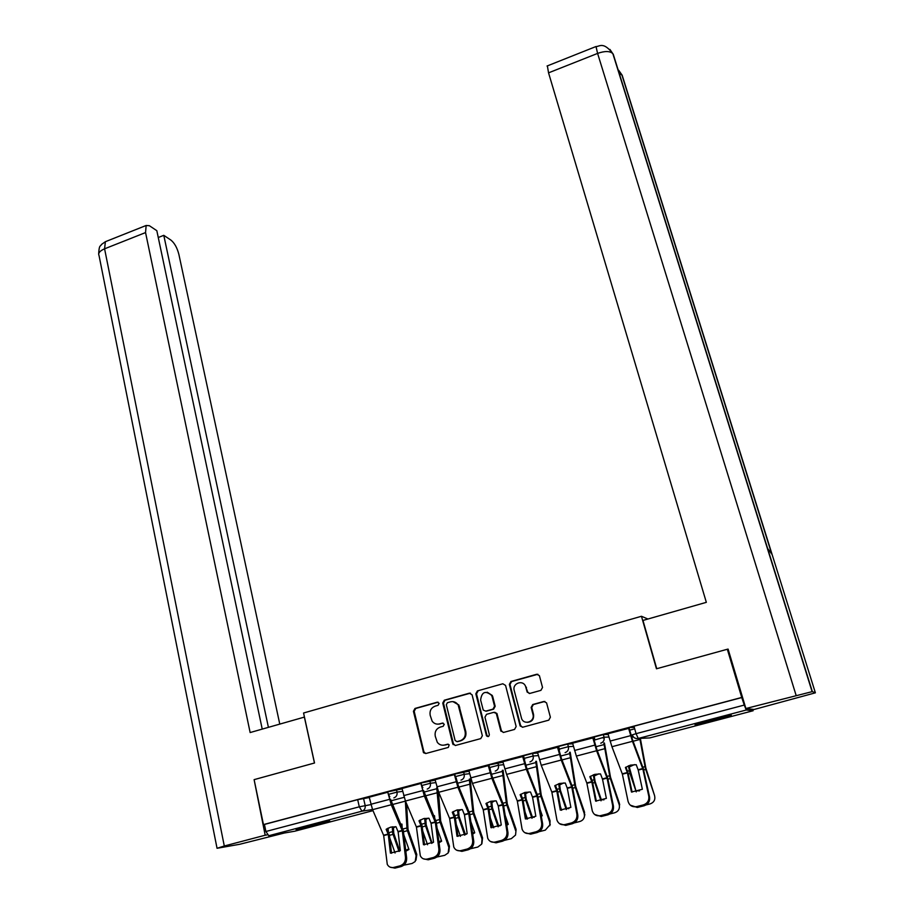 <?xml version="1.0" encoding="UTF-8"?>
<svg xmlns="http://www.w3.org/2000/svg" width="914" height="914" viewBox="0 0 914 914"><rect width="100%" height="100%" fill="white"/><g stroke="black" fill="none" stroke-linecap="round" stroke-linejoin="round"><path stroke-width="1.37" d="M439.154 703.346L437.292 702.181L414.979 708.453L413.425 711.275L423.57 752.748L425.787 753.524L448.328 747.412L449.174 744.841L447.552 744.225L444.627 745.013C441.679 745.664 439.234 744.75 437.292 742.294L435.247 736.193C434.584 731.691 436.264 728.664 440.262 727.087L443.176 726.287L444.273 724.299L442.399 723.123L439.485 723.922C436.504 724.585 434.047 723.659 432.128 721.146L430.163 715.216C429.511 710.738 431.18 707.722 435.155 706.145L438.057 705.322L439.154 703.346M438.114 702.192L415.733 708.476L414.179 711.298L423.879 751.788L425.741 753.536M443.153 723.123L439.485 723.922M306.007 826.462L296.067 829.569L319.66 824.165L329.703 821.023L306.007 826.462M710.772 719.946L695.051 724.813L715.456 720.106L731.291 715.205L710.772 719.946M540.928 690.356L542.528 687.454L539.397 675.64L536.689 674.269L510.949 681.501L509.361 684.369L520.157 725.979L522.762 727.213L548.777 720.152L550.388 717.239L546.572 702.866L543.864 701.472L532.736 704.534L531.148 707.436L532.953 714.382C535.124 721.443 524.556 725.567 521.666 718.815L514.216 690.504C512.046 683.409 522.819 679.353 525.539 686.265L527.184 692.126L529.846 693.429L540.928 690.356M263.461 824.588L254.115 779.642L314.53 762.996L303.562 713.011L641.468 616.276L656.458 668.785L727.316 649.26L741.734 697.451L263.461 824.588L264.432 824.439L265.894 831.5L359.293 806.811L370.924 804.606M472.092 694.823L469.396 693.166L444.307 700.215L442.753 703.049L452.727 743.779L455.423 745.481L480.764 738.603L482.352 735.736L472.092 694.823M477.416 690.915L502.826 683.775L505.568 685.431L516.147 726.55L514.548 729.441L503.523 732.434L500.769 730.72L496.302 713.468L493.777 712.337L486.534 714.325L484.957 717.204L489.333 734.57C489.07 736.673 488.122 737.095 486.488 735.839L475.84 693.772L477.416 690.915L502.826 683.775M634.316 727.43L630.192 727.453L633.985 726.207L636.053 733.668L744.27 705.071L746.247 710.018L753.113 710.749L753.01 709.355M603.08 738.032L604.188 737.735M727.316 649.26L728.264 649.683M741.734 697.451L744.27 705.071M264.432 824.439L357.682 799.659L369.313 797.545M294.788 831.203L268.762 835.727L265.894 831.5M421.114 783.412L402.011 788.485M454.829 774.489L435.041 779.688L438.709 792.278L449.619 818.476L453.778 847.038C455.218 850.02 457.571 851.22 460.816 850.637L467.134 849.049C471.053 847.632 472.904 844.787 472.687 840.503L473.749 841.246C473.966 845.53 472.115 848.375 468.208 849.792L467.134 849.049M489.001 765.464L468.882 770.719M523.425 756.369L502.814 761.682L506.607 774.409L517.324 801.052L522.088 829.204C523.516 832.608 526.041 834.002 529.674 833.397L536.164 831.763C540.174 830.312 542.013 827.433 541.694 823.126L542.642 823.914C542.973 828.221 541.134 831.1 537.135 832.54L536.164 831.763M558.191 747.126L537.569 752.485M593.437 737.769L572.598 743.173M629.152 728.275L607.947 733.748L611.946 746.715L622.343 774.032L628.089 801.464C629.438 805.542 632.248 807.268 636.521 806.639L643.296 804.937C647.409 803.475 649.248 800.573 648.803 796.254L649.58 797.111C650.025 801.429 648.186 804.32 644.084 805.782L643.296 804.937M594.843 739.575L594.146 737.027L603.354 734.582L608.313 734.445M559.254 749L558.58 746.475L567.697 744.053L572.77 743.79M524.145 758.312L523.505 755.787L532.519 753.41L537.706 753.022M489.516 767.497L488.887 764.984L503.123 762.15M455.343 776.557L454.726 774.055L468.996 771.165M421.617 785.492L421.023 783.012L435.327 780.065M388.324 794.323L387.753 791.844L402.103 788.862M641.468 616.276L647.912 619.018M387.844 792.221L369.233 797.191M741.997 697.496L633.985 726.207M594.797 739.415L593.94 739.632M634.704 728.824L629.677 730.16M438.069 724.162L440.205 723.934M443.519 745.218L444.627 745.013M448.226 744.202L445.335 744.99M470.459 693.155L445.015 700.25L443.461 703.083L453.424 743.756L455.321 745.516M447.414 702.706L446.318 704.694L455.103 740.466L456.989 741.654L460.096 740.808C464.141 739.232 465.82 736.181 465.135 731.646L458.177 704.991C456.246 702.192 453.687 701.141 450.488 701.849L447.414 702.706M452.99 701.632L458.862 705.025L465.82 731.634C466.506 736.17 464.815 739.22 460.782 740.786L457.686 741.631M494.737 712.292L496.942 713.491L501.398 730.72L503.317 732.48M478.079 690.973L476.502 693.829L486.956 735.382L488.19 736.593M492.143 696.788L491.595 695.371C485.414 690.321 481.758 691.864 480.615 699.998L483.243 710.064L485.734 711.138L492.966 709.138L494.554 706.271L492.143 696.788L492.783 696.834L492.235 695.428L487.162 692.184M492.783 696.834L495.182 706.305L493.606 709.173L486.385 711.172M525.539 686.265L527.778 692.184L529.355 693.509M527.389 722.346C532.005 721.889 534.05 719.238 533.536 714.405L532.953 714.382M544.881 701.438L533.319 704.568L531.731 707.47L533.536 714.405M537.889 674.269L511.566 681.57L509.978 684.437L520.58 725.51L522.5 727.27M395.419 826.713L393.443 827.867L392.403 826.804M393.443 827.867L393.751 833.271L399.749 851.014M399.03 851.46L392.723 833.34L392.255 826.827M406.604 803.806L408.021 829.444L416.784 854.419L416.019 860.154M405.336 800.824L407.061 829.649L416.099 855.607L416.784 854.419M405.839 851.22L408.958 849.46L403.908 835.099M402.137 827.353L401.977 824.131L400.709 824.017M401.235 825.239L402.034 825.251M388.142 828.073L388.279 831.352M416.099 855.607L415.185 861.536L412.065 863.49L403.839 865.158M389.787 838.047L395.065 853.025M405.725 850.328L408.764 848.923M398.127 831.877L396.002 826.759L390.678 827.136L386.154 829.306L388.256 834.265L390.404 853.128L400.321 850.614L398.127 831.877L402.331 830.803L405.496 857.423L406.661 858.132C406.764 862.382 404.913 865.192 401.097 866.575L399.921 865.878C403.748 864.495 405.599 861.674 405.496 857.423M388.461 794.746L391.261 804.754L402.331 830.803M390.541 799.202L403.291 830.438L406.661 858.132M369.222 797.168L372.569 809.667L383.663 835.442L387.273 864.37C388.701 866.963 390.861 867.98 393.763 867.42L399.921 865.878M391.523 853.276L389.273 834.048L387.125 828.644M393.763 867.42L394.951 868.117L401.097 866.575M394.951 868.117L390.164 867.169M428.152 818.179L425.833 819.504L424.782 818.373M425.833 819.504L426.187 824.782L432.036 843.154M431.625 843.382L425.25 824.976L424.679 818.384M438.457 791.673L440.685 821.046L449.459 846.193L448.82 851.745M436.732 787.799L439.771 821.24L448.843 847.369L449.459 846.193M439.051 842.731L441.633 841.188L437.143 828.347M434.676 817.87L434.527 815.711L433.727 815.631M420.52 819.824L420.657 821.972M448.843 847.369L448.18 852.956L444.73 855.321L436.915 857.035M422.805 831.226L427.546 844.753M432.391 842.525L432.962 842.594M438.937 841.863L441.428 840.617M461.33 809.541L458.634 811.026L457.594 809.85M458.634 811.026L459.079 816.316L465.306 834.185L464.86 835.065M464.655 835.156L458.211 816.499L457.526 809.861M470.15 779.014L473.772 812.535L482.558 837.852L481.952 843.485M469.305 779.116L472.926 812.706L482.009 839.018L482.558 837.852M472.698 834.082L474.732 832.803L470.904 821.8M467.58 808.09L467.191 807.142M453.333 811.495L453.401 812.329M482.009 839.018L481.644 844.148L477.828 847.038L470.459 848.763M456.337 824.588L460.439 836.344M465.306 834.185L466.266 834.288M472.572 833.26L474.526 832.208M304.453 717.079L250.139 732.548L145.555 232.579L104.584 248.814L224.296 845.998L265.186 835.225L254.115 779.676M314.462 763.019L304.373 717.067M279.775 724.094L178.881 254.412C177.179 247.82 174.54 243.055 170.952 240.119L163.789 235.332L268.408 727.338M224.296 845.998L217.041 848.283L239.685 844.285L284.345 833.02M267.299 834.859L265.186 835.225M262.227 729.098L156.82 230.682L149.37 225.712L146.149 225.484L145.555 232.579M158.259 237.514L163.789 235.332M656.743 668.705L642.965 620.435L706.339 602.337L548.549 72.846L547.372 65.888M815.379 692.823L772.113 554.512L767.611 548.434L812.34 691.601L815.379 692.823L754.119 709.481L745.881 708.521L728.081 649.077L727.361 649.271M812.34 691.601L745.881 708.521M767.611 548.434L613.294 54.394L609.924 49.413M772.113 554.512L622.194 75.302L618.709 70.287M431.077 823.4L428.963 818.247L423.582 818.624L418.989 820.818L421.08 825.822L423.479 844.742L433.533 842.194L431.077 823.4L435.338 822.303L438.869 849.015L439.977 849.746C440.137 854.007 438.297 856.841 434.436 858.235L433.305 857.526C437.178 856.121 439.028 853.288 438.869 849.015M420.908 783.447L424.359 796.048L435.338 822.303M423.57 790.484L436.241 821.972L439.977 849.746M402.011 788.462L405.428 801.03L416.418 827.021L420.303 855.767C421.742 858.543 424.005 859.651 427.067 859.08L433.305 857.526M424.542 844.879L422.028 825.616L419.903 820.189M427.067 859.08L428.198 859.8L434.436 858.235M428.198 859.8L423.159 858.737M464.461 814.808L462.37 809.61L456.92 810.01L452.259 812.226L454.361 817.413L457 836.253L467.18 833.671L464.461 814.808L468.779 813.7L472.687 840.503M454.372 774.546L457.891 787.228L468.779 813.7M456.2 778.26L458.325 785.686L469.613 813.38L473.749 841.246M457.994 836.379L455.229 817.082L453.116 811.632M460.816 850.637L461.901 851.368L468.208 849.792M461.901 851.368L456.589 850.169M494.965 800.79L491.869 802.446L490.852 801.235M491.869 802.446L492.452 807.885L498.644 825.742L498.164 826.77M498.096 826.804L491.595 807.907L490.807 801.247M503.088 770.216L507.293 803.909L516.102 829.409L515.553 835.042L516.102 829.409M502.3 770.308L506.505 804.069L515.61 830.563M506.79 825.296L508.264 824.314L505.225 815.516M515.553 835.042L511.349 838.641L504.494 840.332M490.418 818.179L493.743 827.787M498.644 825.742L500.015 825.868M506.664 824.485L508.047 823.685M529.057 791.924L525.539 793.752L524.567 792.518M525.539 793.752L526.178 799.053L532.416 817.185L531.971 818.304L525.424 799.202L524.522 792.529M536.438 761.293L541.259 795.18L550.079 820.852L549.84 825.719M535.718 761.362L540.528 795.317L549.657 821.994L550.079 820.852M541.328 816.351L542.253 815.711L540.163 809.644M550.285 824.439L545.315 830.141L539.146 831.683M549.874 825.593L549.657 821.994M525.082 812.112L527.481 819.081M532.416 817.185L534.199 817.31M541.191 815.562L542.025 815.048M563.652 782.944L559.654 784.932L558.74 783.698M559.654 784.932L560.396 790.256L566.646 808.502L566.257 809.633L559.699 790.381L558.683 783.721M570.21 752.222L575.671 786.326L584.514 812.18L584.4 816.75M569.559 752.268L575.009 786.44L584.16 813.311L584.514 812.18M576.323 807.256L575.774 804.343M584.88 814.625L584.526 815.768C584.24 818.716 582.641 820.646 579.739 821.526L574.323 822.886M584.526 815.768L584.16 813.311M560.396 806.536L561.653 810.215M566.646 808.502L568.851 808.639M498.29 806.114L496.211 800.87L490.704 801.27L485.962 803.52L488.03 808.593L490.955 827.65L501.283 825.034L498.29 806.114L502.666 804.983L506.962 831.866L507.967 832.643C508.23 836.938 506.39 839.795 502.437 841.223L501.42 840.469C505.385 839.029 507.224 836.173 506.962 831.866M488.282 765.544L491.869 778.294L502.666 804.983M489.847 768.354L492.246 776.751L503.443 804.674L507.967 832.643M468.882 770.696L472.435 783.401L483.243 809.827L487.699 838.184C489.139 841.371 491.583 842.674 495.011 842.068L501.42 840.469M491.892 827.764L488.853 808.433L486.762 802.96M495.011 842.068L496.039 842.822L502.437 841.223M496.039 842.822L490.43 841.474M532.576 797.294L530.508 792.004L524.944 792.415L520.123 794.689L522.202 799.956L525.379 818.921L535.844 816.271L532.576 797.294L537.009 796.151L541.694 823.126M522.648 756.404L526.315 769.234L537.009 796.151M523.425 756.335L526.613 767.703L537.718 795.854L542.642 823.914M526.236 819.024L522.934 799.659L520.866 794.175M529.674 833.397L530.646 834.162L537.135 832.54M530.646 834.162L524.716 832.62M567.32 788.348L565.275 783.024L559.631 783.447L554.752 785.743L556.809 791.056L560.271 810.078L570.873 807.393L567.32 788.348L571.81 787.194L576.905 814.26L577.797 815.071C578.185 819.39 576.346 822.28 572.29 823.743L571.387 822.943C575.443 821.48 577.282 818.59 576.905 814.26M557.483 747.149L561.219 760.048L571.81 787.194M558.191 747.092L561.447 758.529L572.45 786.92L577.797 815.071M537.558 752.451L541.248 765.304L551.862 792.164L556.934 820.087C558.351 823.708 560.968 825.216 564.806 824.588L571.387 822.943M561.059 810.181L557.471 790.77L555.426 785.275M564.806 824.588L565.72 825.388L572.29 823.743M565.72 825.388L559.448 823.628M598.75 773.838L594.226 776.009L593.38 774.786M594.226 776.009L595.105 781.481L601.332 799.716L601.012 800.824L594.443 781.447L593.312 774.821M604.428 742.991L610.495 777.129L619.406 803.395L619.418 807.622M603.834 743.025L609.958 777.46L619.132 804.514L619.406 803.395M619.681 804.446L619.395 805.577C619.726 809.221 618.127 811.632 614.608 812.797L609.992 813.951M619.395 805.577L619.132 804.514M601.332 799.716L603.971 799.83M602.532 779.288L600.498 773.918L594.797 774.352L589.838 776.672L591.838 781.881L595.631 801.121L606.37 798.39L602.532 779.288L607.079 778.122L612.597 805.268L613.431 806.102C613.877 810.444 612.049 813.346 607.947 814.82L607.09 814.008C611.203 812.523 613.031 809.61 612.597 805.268M592.798 737.769L596.602 750.748L607.079 778.122M593.426 737.735L596.762 749.24L607.65 777.86L613.431 806.102M572.587 743.139L576.357 756.072L586.868 783.161L592.272 810.844C593.654 814.694 596.362 816.305 600.418 815.676L607.09 814.008M596.339 801.212L592.478 781.767L590.444 776.26M600.418 815.676L601.275 816.488L607.947 814.82M601.275 816.488L594.637 814.477M634.396 764.618L629.255 766.96L628.501 765.772M629.255 766.96L636.235 791.912L629.986 773.507L628.409 765.806M640.337 738.352L645.844 768.034L654.573 795.591C655.509 799.727 653.978 802.515 649.968 803.954L646.164 804.903M639.789 738.386L645.375 768.343L654.573 795.591M636.487 790.804L639.549 790.896M638.235 770.114L636.213 764.698L630.443 765.132L625.404 767.486L627.392 772.741L631.471 792.038L642.371 789.273L638.235 770.114L642.839 768.925L648.78 796.151M628.581 728.264L632.465 741.311L642.839 768.925M629.14 728.241L632.545 739.814L643.342 768.685L649.557 797.019M632.111 792.107L627.952 772.638L625.941 767.109M636.521 806.639L637.321 807.473L644.084 805.782M637.321 807.473L630.283 805.165M438.012 702.226L437.292 702.181M448.203 744.19L447.552 744.225M443.119 723.123L442.399 723.123M746.247 710.018L638.246 738.455L649.751 737.918L753.113 710.749M363.532 798.322L365.154 805.463C365.531 808.319 364.48 810.227 362.001 811.175L268.762 835.727M372.512 809.518L362.001 811.175L359.293 806.811L357.682 799.659M294.662 831.237L372.992 810.649M603.354 734.582L604.063 737.21L609.01 737.027M567.697 744.053L568.382 746.669L573.444 746.361M532.519 753.41L533.182 756.004L538.369 755.581M497.81 762.63L498.461 765.212L503.763 764.698M463.569 771.736L464.198 774.307L469.625 773.701M429.786 780.716L430.391 783.264L435.932 782.601M396.436 789.57L397.03 792.118L402.686 791.375M389.798 796.688L388.347 794.392L397.03 792.118C397.43 794.997 396.379 796.905 393.865 797.876M422.851 787.628L421.628 785.56L430.391 783.264C430.814 786.154 429.74 788.085 427.204 789.068M456.337 778.42L455.355 776.626L464.198 774.307C464.632 777.208 463.558 779.151 460.987 780.133M490.27 769.04L489.527 767.566L498.461 765.212C498.918 768.137 497.833 770.091 495.228 771.085M524.67 759.5L524.168 758.38L533.182 756.004C533.662 758.94 532.576 760.916 529.926 761.922M559.562 749.8L559.277 749.08L568.382 746.669C568.874 749.617 567.777 751.605 565.103 752.622M594.957 739.929L604.063 737.21C604.577 740.169 603.48 742.168 600.761 743.196M632.248 734.879L636.053 733.668L638.246 738.455C635.344 738.9 633.345 737.712 632.248 734.879M649.797 737.906L647.855 738.009M423.879 751.788L423.136 751.834M414.179 711.298L413.425 711.275M415.733 708.476L414.979 708.453M453.424 743.756L452.727 743.779M443.461 703.083L442.753 703.049M445.015 700.25L444.307 700.215M470.059 693.223L469.396 693.166M460.782 740.786L460.096 740.808M465.82 731.634L465.135 731.646M459.753 707.185L459.068 707.15M501.398 730.72L500.769 730.72M497.159 714.04L496.519 714.017M486.956 735.382L486.305 735.393M476.502 693.829L475.84 693.772M493.606 709.173L492.966 709.138M495.182 706.305L494.554 706.271M527.641 691.807L527.058 691.761M526.475 687.317L525.881 687.248M531.731 707.47L531.148 707.436M533.319 704.568L532.736 704.534M520.58 725.51L519.975 725.499M509.978 684.437L509.361 684.369M511.566 681.57L510.949 681.501M537.272 674.349L536.689 674.269M393.031 834.413L389.478 835.327M407.37 830.723L403.508 831.717M406.81 828.004L402.846 829.021M405.359 801.144L392.403 804.549M392.483 831.694L388.827 832.631M404.125 797.339L390.975 800.813M398.036 831.511L402.229 830.438M383.594 835.236L388.187 834.048M372.569 809.667L391.261 804.754M383.686 835.59L388.279 834.413M370.844 804.286L389.524 799.35M425.558 826.05L422.257 826.896M440.091 822.314L436.469 823.251M439.508 819.572L435.795 820.532M437.589 792.667L425.433 795.866M424.999 823.32L421.594 824.188M436.949 788.679L424.005 792.095M458.52 817.573L455.458 818.361M473.246 813.791L469.865 814.66M472.641 811.049L469.168 811.94M470.242 784.086L458.897 787.068M457.925 814.831L454.772 815.642M469.545 780.076L457.468 783.264M106.721 241.17L105.373 241.707L104.584 248.814C99.752 250.916 97.901 253.178 99.043 255.577L217.018 848.135M796.083 695.291L597.596 53.412L548.549 72.846M622.194 75.302L618.892 73.017M613.294 54.394L612.848 53.64C609.935 50.933 604.851 50.864 597.596 53.412L596.019 46.534M430.985 823.034L435.235 821.937M416.35 826.804L421.011 825.605M405.428 801.03L424.359 796.048M416.453 827.17L421.103 825.97M403.68 795.614L422.611 790.61M464.369 814.443L468.676 813.334M449.539 818.259L454.258 817.047M438.709 792.278L457.891 787.228M449.642 818.624L454.361 817.413M436.949 786.828L456.132 781.756M491.915 808.993L489.104 809.713M506.824 805.165L503.694 805.965M506.196 802.401L502.986 803.223M503.306 775.38L492.806 778.145M491.298 806.239L488.407 806.982M502.563 771.37L491.389 774.318M525.756 800.298L523.208 800.95M540.86 796.414L537.98 797.157M540.208 793.638L537.249 794.403M536.815 766.572L527.172 769.108M525.104 797.534L522.477 798.208M536.015 762.539L525.756 765.246M560.031 791.49L557.757 792.072M575.352 787.548L572.735 788.222M574.666 784.76L571.981 785.457M570.747 757.649L562.007 759.945M559.368 788.702L557.014 789.308M569.913 753.604L560.59 756.061M498.199 805.737L502.563 804.617M483.175 809.61L487.95 808.376M472.435 783.401L491.869 778.294M483.278 809.975L488.053 808.741M470.664 777.917L490.098 772.787M532.474 796.917L536.906 795.774M517.255 800.835L522.1 799.59M506.607 774.409L526.315 769.234M517.358 801.201L522.202 799.956M504.825 768.891L524.522 763.693M567.217 787.982L571.707 786.828M551.793 791.947L556.695 790.69M541.248 765.304L561.219 760.048M551.896 792.324L556.809 791.056M539.454 759.74L559.414 754.473M594.774 782.555L592.775 783.07M610.301 778.568L607.959 779.174M609.581 775.769L607.182 776.386M605.148 748.6L597.31 750.668M594.077 779.756L592.009 780.293M604.245 744.544L595.894 746.749M602.429 778.922L606.976 777.745M586.788 782.944L591.769 781.664M576.357 756.072L596.602 750.748M586.902 783.309L591.872 782.03M574.552 750.474L594.786 745.127M629.986 773.507L628.261 773.952M645.718 769.462L643.662 769.988M644.976 766.652L642.862 767.189M639.994 739.437L633.094 741.254M629.266 770.696L627.484 771.153M633.322 736.878L631.688 737.301M638.121 769.737L642.725 768.548M622.274 773.815L627.312 772.513M611.946 746.715L632.465 741.311M622.377 774.181L627.427 772.89M610.118 741.071L630.637 735.656M424.313 752.702L423.57 752.748M453.778 744.556L453.081 744.579M458.862 705.025L458.177 704.991M501.626 731.291L500.998 731.303M496.942 713.491L496.302 713.468M487.139 735.827L486.488 735.839M492.235 695.428L491.595 695.371M527.778 692.184L527.184 692.126M520.752 725.979L520.157 725.979M98.666 253.966C99.18 244.038 100.506 246.837 101.443 244.495L105.373 241.707L146.149 225.484M618.093 69.761L621.806 74.651L771.747 554.021M547.052 66.014L595.825 46.603C599.47 46.717 603.263 41.187 612.848 53.64L812.089 691.59M649.58 797.111L648.803 796.254"/></g></svg>
